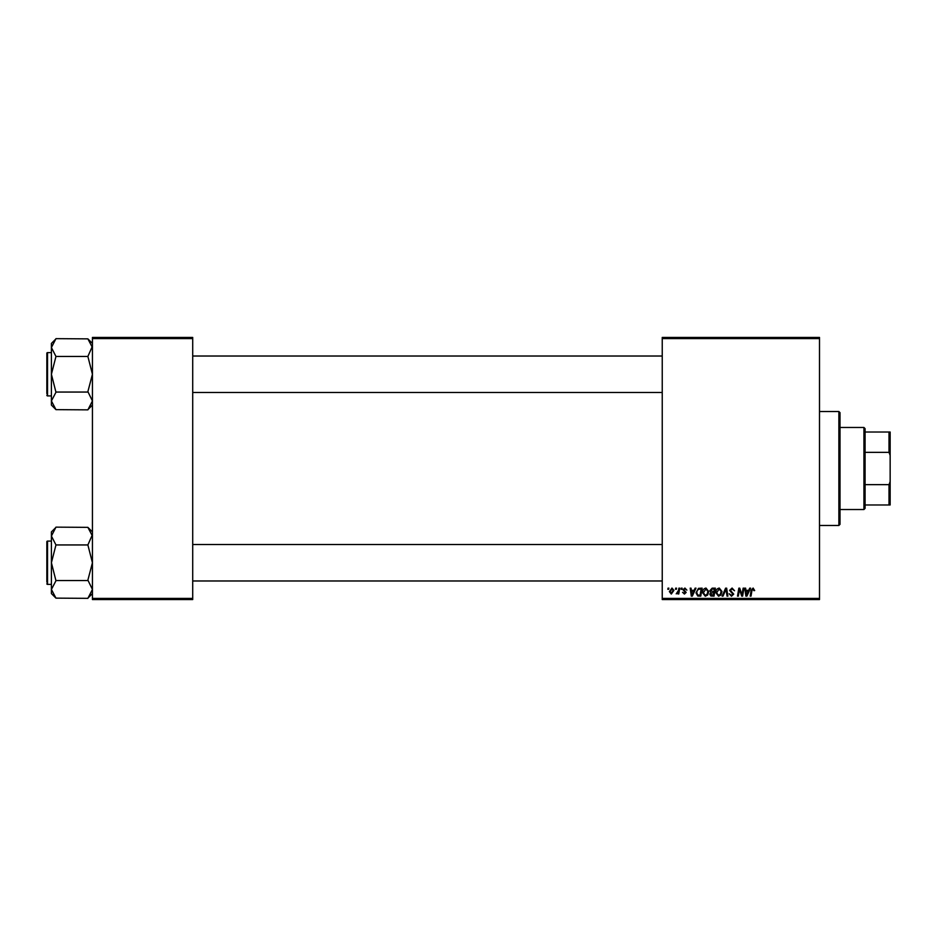 <?xml version="1.0" encoding="UTF-8"?>
<svg xmlns="http://www.w3.org/2000/svg" width="937" height="937" viewBox="0 0 937 937"><rect width="100%" height="100%" fill="white"/><g stroke="black" fill="none" stroke-linecap="round" stroke-linejoin="round"><path stroke-width="1.41" d="M662.236 337.449L819.5 337.449L819.5 338.585L662.236 338.585L662.236 337.449M702.527 592.688C702.516 590.158 703.675 588.612 706.006 588.049L708.747 591.505L707.658 595.03L705.292 596.237L702.527 592.688M694.13 590.333L695.113 588.155L696.004 588.155L692.302 596.131L691.295 596.131L690.194 588.155L691.037 588.155L691.295 590.333L694.13 590.333M753.114 588.049L754.672 590.544L753.84 590.65L753.055 588.986L751.966 590.486L751.017 596.131L750.174 596.131L751.158 590.287L753.114 588.049M729.572 590.392L732.078 588.049L734.538 590.755L732.02 588.986L730.403 590.322L733.718 594.117L731.481 596.237L729.162 593.753L731.504 595.311L732.886 594.175L729.572 590.392M722.111 596.131L725.601 588.155L726.655 588.155L727.885 596.131L727.042 596.131L725.999 589.303L723.013 596.131L722.111 596.131M715.798 592.688C715.774 590.158 716.934 588.612 719.265 588.049L722.005 591.505L720.916 595.03L718.55 596.237L715.798 592.688M667.835 589.303L668.034 588.155L668.866 588.155L668.69 589.303L667.835 589.303M662.236 598.415L819.5 598.415L819.5 599.551L662.236 599.551L662.236 338.585M819.5 598.415L819.5 338.585M709.883 590.638L712.179 588.155L715.376 588.155L714.029 596.131L710.878 596.002L709.777 594.199L710.878 592.254L709.883 590.638M748.733 590.333L749.705 588.155L750.607 588.155L746.906 596.131L745.887 596.131L744.798 588.155L745.629 588.155L745.899 590.333L748.733 590.333M742.28 593.027L743.135 588.155L743.966 588.155L742.608 596.131L741.729 596.131L739.457 589.361L738.344 596.131L737.501 596.131L738.848 588.155L739.726 588.155L742.022 594.913L742.28 593.027M684.912 588.049L686.891 590.123L684.865 588.776L683.776 589.666L686.165 592.407L684.42 594.058L682.534 592.301L684.467 593.332L685.334 592.535L682.956 589.736L684.912 588.049M698.475 588.354L702.118 588.155L700.771 596.131L697.76 596.026L696.004 592.875L698.475 588.354M669.381 591.634L671.97 588.049L673.937 590.369L671.314 594.058L669.381 591.634M675.507 589.303L675.694 588.155L676.526 588.155L676.35 589.303L675.507 589.303M678.47 590.474L678.892 588.155L679.735 588.155L678.751 593.964L677.919 593.964L678.13 592.758L676.221 593.847L678.47 590.474M681.105 589.303L681.293 588.155L682.124 588.155L681.949 589.303L681.105 589.303M92.435 337.449L192.717 337.449L192.717 338.585L92.435 338.585L92.435 337.449M192.717 598.415L192.717 599.551L92.435 599.551L92.435 598.415L192.717 598.415L192.717 338.585M92.435 598.415L92.435 338.585M713.35 595.206L713.771 592.711L711.066 593.051L710.609 594.163L713.35 595.206M713.924 591.786L714.381 589.092L712.015 589.127L710.714 590.661L713.924 591.786M720.26 594.421L721.174 591.47L719.206 588.986L716.618 592.77L718.574 595.311L720.26 594.421M747.176 593.636L748.276 591.27L746.016 591.27L746.508 595.264L747.176 593.636M692.572 593.636L693.673 591.27L691.412 591.27L691.916 595.264L692.572 593.636M700.091 595.206L701.122 589.092L700.056 589.092C697.854 589.291 696.788 590.568 696.835 592.922L697.831 595.065L700.091 595.206M707.002 594.421L707.915 591.47L705.948 588.986L703.359 592.77L705.315 595.311L707.002 594.421M671.349 593.332L673.106 590.451L671.958 588.776L670.213 591.645L671.349 593.332M838.873 411.519L840.009 412.655L840.009 524.345L838.873 525.481L838.873 411.519L819.5 411.519M838.873 525.481L819.5 525.481M92.435 531.911L87.879 527.355L92.435 536.046L92.341 534.84L87.879 544.947L55.962 544.947L51.406 536.046L55.962 527.144L87.879 527.355M55.962 527.355L51.406 531.911L51.406 593.578L55.962 598.134L51.406 589.443L55.962 580.753L51.406 562.739L55.962 544.947M51.406 541.094L47.529 541.094A0.679 0.679 0 0 0 46.85 541.773L46.85 582.123M46.85 543.366L46.85 541.773A0.679 0.679 0 0 1 47.529 541.094L47.529 584.395A0.679 0.679 0 0 1 46.85 583.716A0.679 0.679 0 0 0 47.529 584.395L51.406 584.395M87.879 544.947L92.435 562.739L87.879 580.12L92.435 589.443L87.879 598.345L55.962 598.134M87.879 580.542L55.962 580.542M87.879 598.134L92.435 593.578M92.435 343.422L87.879 338.866L92.435 347.557L92.341 346.35L87.879 356.458L55.962 356.458L51.406 347.557L55.962 338.655L87.879 338.866M55.962 338.866L51.406 343.422L51.406 405.089L55.962 409.645L51.406 400.954L55.962 392.263L51.406 374.261L55.962 356.458M51.406 352.605L47.529 352.605A0.679 0.679 0 0 0 46.85 353.284L46.85 393.634M46.85 354.877L46.85 353.284A0.679 0.679 0 0 1 47.529 352.605L47.529 395.906A0.679 0.679 0 0 1 46.85 395.227A0.679 0.679 0 0 0 47.529 395.906L51.406 395.906M87.879 356.458L92.435 374.261L87.879 391.631L92.435 400.954L87.879 409.856L55.962 409.645M87.879 392.053L55.962 392.053M87.879 409.645L92.435 405.089M863.937 427.471L865.074 428.619L865.074 508.381L863.937 509.529L863.937 427.471L840.009 427.471M865.074 432.027L890.15 432.027L890.15 504.973L889.014 504.973L889.014 484.652L890.15 481.595M865.074 484.652L889.014 484.652M890.15 455.405L889.014 452.348L889.014 432.027M865.074 452.348L889.014 452.348M865.074 504.973L889.014 504.973M662.236 580.975L192.717 580.975M662.236 544.514L192.717 544.514M192.717 356.025L662.236 356.025M192.717 392.486L662.236 392.486M863.937 509.529L840.009 509.529"/></g></svg>
